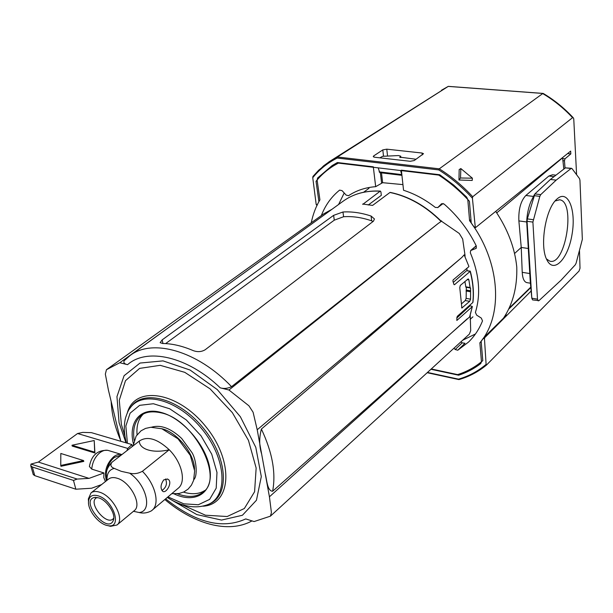 <?xml version="1.0" encoding="UTF-8"?>
<svg xmlns="http://www.w3.org/2000/svg" width="613" height="613" viewBox="0 0 613 613"><rect width="100%" height="100%" fill="white"/><g stroke="black" fill="none" stroke-linecap="round" stroke-linejoin="round"><path stroke-width="0.92" d="M538.275 300.891L537.486 299.175L532.896 222.09L539.823 196.359L540.727 194.635L556.167 180.13L571.094 168.483L572.013 168.606L579.523 178.628L579.952 180.276L582.342 239.361L576.113 263.138L575.308 264.793L561.133 280.118L538.965 300.638L532.597 299.918L531.808 298.224L527.05 221.293L527.326 218.895L534.888 193.915L550.405 179.463L565.408 167.862L571.546 168.322M443.092 203.478L437.866 207.516L441.567 203.723L444.065 204.022C457.704 215.922 468.462 229.944 476.339 246.074L476.048 248.426L470.661 250.541L476.201 245.798M460.899 341.855L462.179 342.836L464.96 343.288L457.765 350.222L468.47 342.115C474.485 336.307 479.167 329.235 482.508 320.898L481.312 318.093L476.63 315.113L475.404 312.385C480.99 294.209 479.305 274.34 470.332 252.778L470.661 250.541M457.765 350.222L455.198 349.525L453.98 348.184M321.35 215.546C325.288 205.278 331.372 196.796 339.61 190.114L342.054 190.628L346.169 195.118L348.544 195.693C356.352 190.467 365.402 187.463 375.677 186.666L373.309 166.82L337.357 162.537L332.116 165.594L317.611 177.992L317.105 180.03L319.917 199.846C315.825 206.796 312.944 214.443 311.266 222.787M437.866 207.516L435.33 207.439C425.238 199.539 414.649 193.815 403.553 190.26L401.362 170.169L439.728 174.736L453.697 185.072L466.662 197.118L467.796 199.531L469.581 220.726C500.522 261.376 503.71 315.243 479.872 342.828L481.466 361.739L480.753 363.563C474.094 368.712 466.723 372.597 458.631 375.217L430.931 369.271M495.756 211.416C507.848 229.5 514.851 248.027 516.767 267.007C517.357 286.915 512.92 303.994 503.457 318.231M470.96 219.592L469.581 220.726M481.174 341.556L479.872 342.828M562.588 157.595L563.822 169.096M531.808 298.224L530.245 281.26L526.713 221.975C526.942 214.834 528.283 208.19 530.712 202.06L534.298 194.758M514.552 253.521L521.242 247.445L522.222 272.325C522.567 278.34 524.054 281.765 526.697 282.601L527.134 282.67M555.96 175.172L552.52 174.782L548.857 176.031L525.854 195.478C520.736 200.941 518.406 209.424 518.874 220.91L521.242 247.445L528.391 248.51M557.102 198.919C568.006 189.019 576.312 209.907 572.075 234.197C568.266 258.579 553.991 274.111 547.034 260.15C539.333 246.901 545.432 208.627 556.803 199.194L557.102 198.919M550.405 179.463L556.167 180.13M344.207 192.98L338.575 204.512M462.616 340.276L475.458 333.97M379.822 157.825L382.658 156.307L398.511 155.564L400.71 156.185L399.799 157.388M416.081 159.25L399.776 157.143M402.94 184.62L382.635 182.689L375.677 186.666M555.117 200.987L559.577 199.807C576.067 201.179 565.546 266.456 549.746 261.123L546.459 258.916M543.103 93.421L448.302 86.356L337.411 156.982L337.227 158.047C327.549 162.897 319.388 169.441 312.753 177.693L316.185 204.474L317.335 204.642L317.281 205.064M317.335 204.642L318.906 201.616L316.024 181.31C321.082 175.057 327.074 169.809 334.008 165.556L338.376 163.112L438.716 175.088C449.865 182.329 460.11 191.064 469.428 201.286L471.251 223.009L473.933 226.902L475.267 227.094L475.542 227.599L474.623 227.469L473.933 226.902M565.033 168.161L564.45 160.813L564.987 158.821L570.826 153.917L570.665 151.097L475.542 227.599M431.276 368.957L457.605 374.604C466.983 371.639 475.374 366.995 482.776 360.659L481.144 341.219L483.956 337.449L506.675 315.051L505.587 314.852M483.167 338.43L484.454 338.675L484.776 337.61L531.142 290.999M382.796 149.901L386.772 149.166L422.05 153.028L423.514 153.717L414.25 160.529L410.158 161.296L374.612 157.234L373.256 156.591L373.7 155.917L382.796 149.901L383.516 156.162M379.776 172.644L378.198 167.862M401.921 175.295L400.603 170.537M486.507 365.026C478.439 371.716 469.313 376.535 459.129 379.493L458.524 379.156C468.822 376.152 478.017 371.217 486.117 364.367L486.553 364.988L579.063 271.023L580.013 268.233L579.5 250.893M475.267 227.094L472.416 198.214L472.707 196.742L572.573 117.673L573.278 117.796L573.753 118.845L576.595 174.72M484.454 338.675L486.117 364.367M316.185 204.474L316.714 204.903M312.753 177.693L312.967 176.429L318.676 170.215L329.028 161.824L448.218 86.402L543.294 93.483C554.282 99.996 564.251 108.08 573.216 117.727M317.189 180.597L316.024 181.31M460.516 177.992L460.846 168.567L459.175 169.579L458.968 180.007L472.209 180.444L472.393 178.191L460.516 177.992L458.968 180.007M460.846 168.567L472.393 178.191M472.416 198.214C462.217 187.057 450.999 177.624 438.755 169.908L439.276 168.828L542.712 93.574C553.654 100.049 563.608 108.08 572.573 117.673M466.332 287.321L466.133 298.385L465.252 300.539L461.551 303.795M470.278 287.98L465.926 287.252L464.884 281.474M162.958 343.495L162.177 339.863L160.139 342.667L162.644 343.495C172.169 343.602 182.322 345.962 193.11 350.575C197.478 352.199 201.493 351.923 205.156 349.77L373.447 221.193L374.459 218.964L371.08 216.044L371.67 220.841L373.072 221.485M162.177 339.863L333.618 215.355L342.958 211.998C351.962 211.462 361.333 212.811 371.08 216.044M342.958 211.998L343.594 216.734L334.277 220.174L165.64 343.594M468.899 266.402L464.171 254.862L468.899 266.402M470.14 271.406L466.646 270.662L470.294 271.153C473.136 281.965 474.025 292.332 472.952 302.263L472.807 302.531C473.88 292.616 472.991 282.241 470.14 271.406L454.501 284.7L453.858 284.271L452.907 281.114L453.076 279.957L468.769 266.739M466.646 270.662L453.298 282.363M467.183 318.844L269.429 496.798L265.199 473.55C266.923 480.079 267.207 490.998 272.609 491.258L469.612 316.936L472.355 306.508L470.133 305.749L456.831 318.017M472.217 306.738L456.838 320.469L456.923 317.304L457.413 316.216L472.807 302.531M470.232 315.274L470.7 330.622L469.389 334.085L270.67 515.924M269.429 496.798L271.421 512.575L270.433 516.161L254.089 521.563L245.736 518.92C222.557 529.532 195.861 522.843 165.64 498.844M470.294 316.04L469.612 316.936M167.809 328.185L119.78 362.727L127.573 364.674C124.408 364.015 123.274 362.697 124.163 360.72L130.132 355.471L343.372 201.033C353.586 193.739 365.854 190.459 380.167 191.195L362.758 204.382M228.956 390.014L438.234 223.446L231.545 386.673C227.691 388.527 223.921 388.918 220.228 387.83L228.956 390.014L248.916 405.798L253.092 412.235L257.215 429.767L261.613 453.896C259.169 446.172 259.092 437.897 261.383 429.062L461.742 257.537L257.215 429.767M440.732 220.718L459.26 233.469L462.669 239.016L464.953 254.839L464.462 255.253M464.171 254.862L461.742 257.544M438.234 223.446L441.107 221.469C425.545 206.014 408.496 196.344 389.952 192.474L372.597 205.409L362.72 204.037M441.521 220.826L441.107 221.469M368.229 205.033L381.324 195.325L380.911 191.831L380.167 191.195M464.953 254.839L465.083 256.295M467.075 270.624L466.876 268.333M470.133 305.749L470.064 304.975M106.516 369.662L323.679 213.883L332.016 209.263M465.665 286.784L470.071 287.535L468.876 279.857L468.217 278.884L460.279 285.42L459.773 287.673L461.865 308.017L469.681 301.328L470.554 299.167L470.592 288.01L465.926 287.252M343.594 216.734C352.567 216.113 361.923 217.485 371.67 220.841M470.071 287.535L470.332 288.003M389.952 192.474L390.274 192.398C408.641 196.229 425.537 205.746 440.954 220.941L441.015 221.232M472.362 306.508L469.819 316.469M120.792 441.291L108.417 390.067L105.344 374.122L106.447 369.708L119.78 362.727M143.113 414.227C138.362 419.031 136.347 425.859 137.067 434.724M183.486 492.124C192.007 494.676 199.11 494.132 204.796 490.492M133.465 511.296L139.136 512.522C143.136 513.571 147.212 513.027 151.373 510.867L178.191 488.255C186.429 482.01 182.023 462.417 169.211 449.75C153.319 453.628 139.32 449.452 139.327 441.053L111.98 462.256C110.018 464.999 110.769 467.045 114.248 468.393C109.122 469.696 106.716 473.657 107.045 480.278M139.136 512.522C152.836 511.357 146.66 484.599 129.657 473.182L121.228 471.32L114.248 468.393M129.657 473.182C133.902 474.224 138.147 473.588 142.392 471.29L169.211 449.75C157.242 438.686 147.281 435.789 139.327 441.053M126.914 450.67L127.772 448.44L131.902 444.563L132.354 446.456M33.24 474.493L34.772 475.642L32.336 466.999L30.773 465.788L30.964 464.087L38.374 462.079L77.567 433.514L82.74 432.395L91.391 432.64L131.902 444.563M105.413 481.565L103.773 477.558L103.949 472.96L91.735 469.106L89.391 466.508C91.46 455.237 97.628 449.85 107.896 450.356M101.605 484.561L91.605 488.232L75.836 489.212L73.491 480.408L77.177 479.067L89.054 478.378L103.949 472.96M77.567 433.514L127.772 448.44M71.997 445.245L72.211 446.065L94.908 452.999L94.218 440.525L94.693 452.172L71.997 445.245L94.218 440.525M38.374 462.079L89.054 478.378M60.756 465.451L60.978 466.286L83.789 461.397L83.575 460.57L60.756 465.451L60.817 453.467L83.575 460.57M34.772 475.642L75.836 489.212M163.771 479.864C160.453 484.638 160.162 488.507 162.905 491.465C166.69 493.549 173.272 481.105 167.564 479.105L163.771 479.864M98.754 497.886L94.816 497.404C79.069 499.94 107.582 535.203 113.359 520.345C116.079 514.092 107.129 500.3 98.754 497.886M97.092 497.465L96.011 498.078C88.28 503.449 106.08 525.464 112.953 519.027L113.78 518.1M94.908 452.999L94.693 452.172M165.548 478.952C167.464 483.642 166.246 487.504 161.893 490.538M98.233 495.848C92.325 494.247 89.084 496.193 88.502 501.687C87.743 510.46 99.107 524.513 107.857 525.617C122.746 528.965 113.673 500.277 98.233 495.848M110.539 526.337L107.857 525.617L110.539 526.337L116.999 524.989C125.221 519.41 112.761 495.84 99.521 492.17C95.973 491.051 93.138 491.281 91.03 492.875L88.356 498.905L88.502 501.695L88.356 498.905M116.999 524.989L134.224 510.667C142.492 505.02 130.316 481.734 117.137 478.224C113.597 477.152 110.761 477.42 108.647 479.021L91.03 492.875M32.336 466.999L73.491 480.408M30.964 464.087L77.177 479.067M476.393 247.997L475.565 248.702M476.247 245.89L471.136 250.265M462.179 342.836L455.198 349.525M496.737 212.872L562.619 157.779M522.222 272.325L529.908 273.559M518.874 220.91L526.713 221.975M525.854 195.478L533.479 196.428M548.857 176.031L554.075 176.628M565.408 167.862L571.094 168.483M534.888 193.915L540.727 194.635M533.977 195.639L539.823 196.359M527.326 218.895L533.172 219.684M527.05 221.293L532.896 222.09M531.808 298.202L537.486 299.175M400.343 156.752L400.419 157.48M382.635 182.689L381.493 172.851M381.577 183.003L380.374 172.72M509.066 308.247L530.781 287.137M567.577 153.579L570.826 153.917M562.703 158.583L564.987 158.821M562.926 160.652L564.45 160.813M483.956 337.449L484.776 337.61M386.772 149.166L387.493 155.472M422.05 153.028L422.242 154.951M373.7 155.917L373.83 157.066M379.133 171.855L401.5 174.567M427.476 372.436L458.524 379.156M337.227 158.047L438.755 169.908M472.707 196.742C462.554 185.747 451.413 176.444 439.276 168.828L337.411 156.982L330.43 160.905L323.603 165.824L312.967 176.429M333.618 215.355L334.277 220.174M454.501 284.7L454.018 284.616M220.228 387.83C187.586 356.375 146.913 347.418 127.573 364.674M231.545 386.673C197.501 350.774 152.353 338.23 130.132 355.471M174.008 493.871C195.417 504.047 213.286 493.021 209.952 469.604C207.018 446.318 182.858 418.043 161.211 412.472C140.668 406.542 128.017 421.859 133.373 443.628M167.947 496.905L183.823 503.832L198.336 504.752L209.646 499.373L216.197 488.17L216.979 472.431L211.723 454.156L201.026 435.82L186.329 419.966L169.694 408.787L153.419 403.737L139.657 405.331L130.109 413.162L125.834 426.05L127.427 443.245M465.252 300.539L469.681 301.328M466.133 298.385L470.554 299.167M272.609 491.258C276.118 473.09 272.379 452.363 261.383 429.062M265.199 473.55L261.613 453.896M179.517 503.656L205.462 515.211L227.17 516.521L244.349 508.514L254.587 491.749L256.15 468.033L248.464 440.379L232.35 412.641L210.044 388.826L184.781 372.336L160.2 365.325L139.603 368.398L125.489 380.688L119.282 400.228L121.359 424.388L124.96 436.195M171.441 499.909L196.834 514.598L221.546 520.077L242.419 515.265L256.456 500.239L261.307 476.569L255.79 447.321L240.38 416.756L217.286 389.6L190.099 370.045L163.027 360.881L140.017 363.057L124.079 375.715L116.953 396.634L119.091 422.778L125.994 442.824M466.263 290.049L470.661 290.807M467.121 279.559L468.876 279.857M466.033 290.976L470.439 291.742M461.604 307.726L462.302 307.856M206.918 505.028L208.566 504.323C228.419 495.664 226.159 458.631 202.313 429.445C178.774 400.021 143.028 390.044 130.393 407.63L129.335 409.147M167.28 497.465C182.429 506.943 196.191 509.234 208.566 504.323L209.83 503.779C229.829 495.059 227.584 457.781 203.593 428.418C179.9 398.802 143.917 388.795 131.19 406.511L130.393 407.63C128.952 408.894 127.312 412.388 125.473 418.112C123.795 425.154 123.964 432.901 125.987 441.352L126.385 442.938M203.056 506.192C231.43 504.629 234.381 461.443 205.799 426.594C177.701 391.37 134.86 385.232 127.397 412.649M177.364 493.764C188.13 497.81 196.781 497.197 203.317 491.948C223.86 478.263 194.666 419.982 161.556 412.94C149.066 410.066 143.503 413.637 141.396 415.361C134.883 420.648 132.477 428.985 134.178 440.372M151.373 510.867L152.024 510.345C160.192 504.177 155.464 484.301 142.392 471.29M106.601 471.558C107.673 465.52 110.271 460.8 114.393 457.398L121.274 455.038M106.44 480.761C104.018 471.704 106.417 463.712 113.643 456.777C116.501 454.639 119.251 453.896 121.903 454.555M194.528 469.428C194.559 453.727 176.927 431.927 161.564 428.671M91.735 469.106C92.402 462.141 95.153 456.639 99.996 452.624C103.214 450.271 106.264 449.635 109.137 450.731L121.458 454.448M437.705 207.654L443.107 203.485M530.421 283.214L526.697 282.601M400.856 157.533L400.718 156.238M558.979 199.754L559.577 199.807M530.827 287.589L508.621 309.197M401.929 175.341L379.723 172.636M458.853 379.577L427.177 372.712M317.136 205.049L316.5 204.957M448.302 86.356L441.49 90.226M458.984 379.577C469.229 376.612 478.408 371.754 486.53 365.011M470.102 319.358L472.93 316.829M363.601 192.244L369.011 188.291M164.843 499.526C193.409 523.648 228.051 534.153 251.989 520.897M111.152 401.369C111.712 413.859 114.83 426.763 120.5 440.073M124.799 435.084L123.995 433.468L124.96 436.218M179.502 503.648L181.946 505.143L180.559 504.039M380.451 191.103C366.061 190.359 353.701 193.67 343.372 201.033M111.98 462.256C106.187 468.554 106.624 472.025 106.264 473.55L106.493 480.715M30.773 465.788L33.301 474.723M95.743 497.35L94.816 497.404M113.612 519.441L113.359 520.345M167.012 478.937L167.564 479.105M151.472 427.223C160.729 424.487 170.797 428.242 181.686 438.471L192.015 452.662C196.267 459.413 197.915 475.864 193.838 479.604M133.09 445.889L136.147 436.096L141.036 430.801L145.565 428.41L150.836 427.269L161.84 428.763L178 438.808L190.291 455.367L194.65 470.899L193.593 480.423L191.448 485.121L188.153 489.067L183.938 491.91L179.011 493.526L171.763 493.68"/></g></svg>
